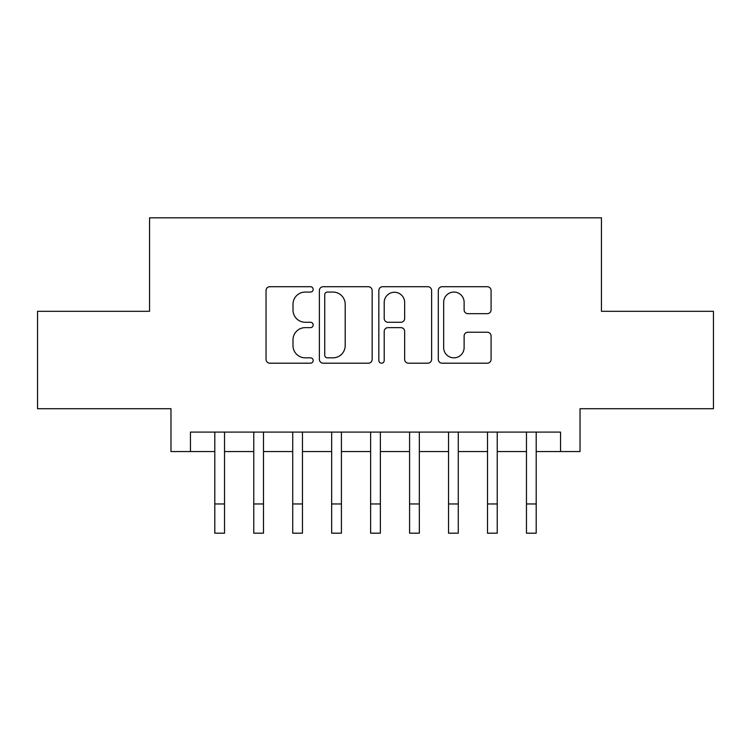<?xml version="1.0" encoding="UTF-8"?>
<svg xmlns="http://www.w3.org/2000/svg" width="751" height="751" viewBox="0 0 751 751"><rect width="100%" height="100%" fill="white"/><g stroke="black" fill="none" stroke-linecap="round" stroke-linejoin="round"><path stroke-width="1.13" d="M313.167 289.388A2.675 2.675 0 0 0 310.492 286.713L269.862 286.713A3.821 3.821 0 0 0 266.042 290.543L266.042 359.372A3.821 3.821 0 0 0 269.862 363.193L310.492 363.193A2.675 2.675 0 0 0 313.167 360.518A2.675 2.675 0 0 0 310.492 357.842L305.235 357.842A12.232 12.232 0 0 1 293.003 345.601L293.003 339.865A12.232 12.232 0 0 1 305.235 327.633L310.492 327.633A2.675 2.675 0 0 0 313.167 324.958A2.675 2.675 0 0 0 310.492 322.273L305.235 322.273A12.232 12.232 0 0 1 293.003 310.041L293.003 304.305A12.232 12.232 0 0 1 305.235 292.064L310.492 292.064A2.675 2.675 0 0 0 313.167 289.388M487.249 313.674A3.821 3.821 0 0 0 491.079 309.853L491.079 290.543A3.821 3.821 0 0 0 487.249 286.713L442.132 286.713A3.821 3.821 0 0 0 438.302 290.543L438.302 359.372A3.821 3.821 0 0 0 442.132 363.193L487.249 363.193A3.821 3.821 0 0 0 491.079 359.372L491.079 336.044A3.821 3.821 0 0 0 487.249 332.224L467.939 332.224A3.821 3.821 0 0 0 464.118 336.044L464.118 347.61A10.232 10.232 0 0 1 453.886 357.842A10.232 10.232 0 0 1 443.663 347.61L443.663 302.296A10.232 10.232 0 0 1 453.886 292.064A10.232 10.232 0 0 1 464.118 302.296L464.118 309.853A3.821 3.821 0 0 0 467.939 313.674L487.249 313.674M190.454 451.567L190.454 432.088L560.546 432.088L560.546 451.567L580.025 451.567L580.025 408.713L713.45 408.713L713.45 311.318L601.448 311.318L601.448 217.818L149.552 217.818L149.552 311.318L37.55 311.318L37.55 408.713L170.975 408.713L170.975 451.567L214.805 451.567M372.158 290.543A3.821 3.821 0 0 0 368.328 286.713L323.212 286.713A3.821 3.821 0 0 0 319.382 290.543L319.382 359.372A3.821 3.821 0 0 0 323.212 363.193L368.328 363.193A3.821 3.821 0 0 0 372.158 359.372L372.158 290.543M382.672 286.713L427.788 286.713A3.821 3.821 0 0 1 431.618 290.543L431.618 359.372A3.821 3.821 0 0 1 427.788 363.193L408.478 363.193A3.821 3.821 0 0 1 404.658 359.372L404.658 331.454A3.821 3.821 0 0 0 400.837 327.633L388.023 327.633A3.821 3.821 0 0 0 384.202 331.454L384.202 360.518A2.675 2.675 0 0 1 381.527 363.193A2.675 2.675 0 0 1 378.842 360.518L378.842 290.543A3.821 3.821 0 0 1 382.672 286.713M224.54 451.567L253.763 451.567M263.498 451.567L292.721 451.567M302.456 451.567L331.67 451.567M341.414 451.567L370.628 451.567M380.372 451.567L409.586 451.567M419.33 451.567L448.544 451.567M458.279 451.567L487.502 451.567M497.237 451.567L526.46 451.567M536.195 451.567L560.546 451.567M327.417 292.064A2.675 2.675 0 0 0 324.742 294.749L324.742 355.167A2.675 2.675 0 0 0 327.417 357.842L332.956 357.842A12.232 12.232 0 0 0 345.197 345.601L345.197 304.305A12.232 12.232 0 0 0 332.956 292.064L327.417 292.064M404.658 302.484A10.232 10.232 0 0 0 394.425 292.261A10.232 10.232 0 0 0 384.202 302.484L384.202 318.452A3.821 3.821 0 0 0 388.023 322.273L400.837 322.273A3.821 3.821 0 0 0 404.658 318.452L404.658 302.484M214.805 503.959L224.54 503.959L224.54 533.182L214.805 533.182L214.805 432.088M224.54 503.959L224.54 432.088M253.763 503.959L263.498 503.959L263.498 533.182L253.763 533.182L253.763 432.088M263.498 503.959L263.498 432.088M292.721 503.959L302.456 503.959L302.456 533.182L292.721 533.182L292.721 432.088M302.456 503.959L302.456 432.088M331.67 503.959L341.414 503.959L341.414 533.182L331.67 533.182L331.67 432.088M341.414 503.959L341.414 432.088M370.628 503.959L380.372 503.959L380.372 533.182L370.628 533.182L370.628 432.088M380.372 503.959L380.372 432.088M409.586 503.959L419.33 503.959L419.33 533.182L409.586 533.182L409.586 432.088M419.33 503.959L419.33 432.088M448.544 503.959L458.279 503.959L458.279 533.182L448.544 533.182L448.544 432.088M458.279 503.959L458.279 432.088M487.502 503.959L497.237 503.959L497.237 533.182L487.502 533.182L487.502 432.088M497.237 503.959L497.237 432.088M526.46 503.959L536.195 503.959L536.195 533.182L526.46 533.182L526.46 432.088M536.195 503.959L536.195 432.088"/></g></svg>
